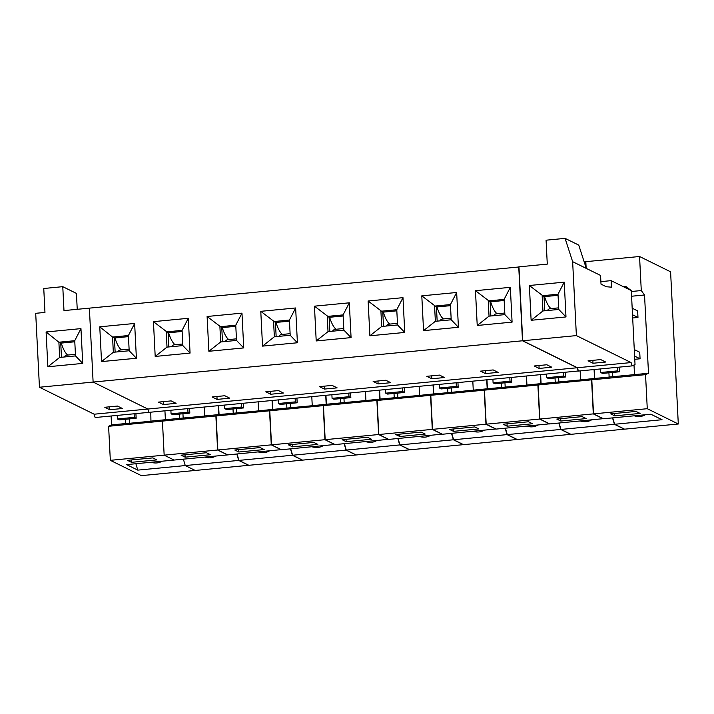 <?xml version="1.0" encoding="UTF-8"?>
<svg xmlns="http://www.w3.org/2000/svg" width="714" height="714" viewBox="0 0 714 714"><rect width="100%" height="100%" fill="white"/><g stroke="black" fill="none" stroke-linecap="round" stroke-linejoin="round"><path stroke-width="1.07" d="M578.385 370.985L148.807 412.371L147.834 409.042L148.807 412.371L95.14 417.529L94.159 414.209L39.449 387.238L35.7 313.312L44.964 312.42L43.759 288.501L62.77 286.671L63.983 310.59L89.375 308.145L93.115 382.07L147.834 409.042L94.159 414.209M518.98 266.974L89.375 308.145L93.115 382.07L39.449 387.238M117.462 406.052L122.433 408.506L109.751 409.72L104.788 407.275L117.462 406.052M82.726 363.408L47.856 366.764L46.098 331.974L80.959 328.618L82.726 363.408L75.514 355.911L59.664 357.437L58.887 342.22L46.098 331.974M77.237 309.314L76.425 293.4L62.77 286.671M109.751 409.72L109.608 406.81M61.466 357.268L60.752 343.139L58.887 342.22L74.738 340.694L80.959 328.618M74.738 340.694L75.514 355.911M47.856 366.764L59.664 357.437M150.779 412.174L150.94 421.224L125.584 423.661L125.664 419.279M125.878 423.527L111.562 424.901L111.107 415.994M111.562 424.901L108.599 426.285L162.435 421.108L165.389 419.725L151.234 421.09M218.386 405.677L218.832 414.584L215.878 415.967L217.6 450.016L227.534 454.916L174.091 460.057L164.158 455.157L162.435 421.108L165.389 419.725L164.934 410.818L165.389 419.725L179.544 418.359L179.33 414.111M60.752 343.139L74.791 341.792M131.474 462.324L127.44 460.334L152.796 457.897L156.83 459.887L131.474 462.324L131.349 459.959M129.493 423.286L129.27 418.931M117.212 415.405L117.391 418.975L119.256 419.894L136.16 418.261L135.919 413.602M134.116 413.781L134.294 417.351L136.16 418.261M117.391 418.975L134.294 417.351M64.117 357.009A35.281 9.55 -95.5 0 1 66.795 355.153L75.425 354.322M135.883 463.725L137.766 470.124L185.256 465.564L183.373 459.156L185.256 465.564L195.19 470.455L185.256 465.564L238.708 460.423L248.633 465.314L141.363 475.631L110.331 460.334L108.599 426.285M61.261 343.086A35.281 9.55 84.5 0 0 67.768 355.054M137.766 470.124L126.601 464.618L174.091 460.057L164.158 455.157L110.331 460.334M150.957 462.279C155.143 463.502 158.865 463.136 162.123 461.199M631.578 296.239L644.537 294.998L641.279 290.553L639.557 256.504L670.589 271.802L678.3 424L647.268 408.703L645.545 374.654L648.499 373.27L644.537 294.998M631.337 291.508L641.279 290.553M547.388 310.536A35.281 9.55 -95.5 0 1 550.057 308.68L558.696 307.85M594.307 369.531L594.762 378.438L591.799 379.821L593.53 413.87L603.455 418.761L650.856 414.209L662.03 419.716L614.629 424.268L624.563 429.168L678.3 424M639.557 256.504L585.819 261.672L586.132 267.911M614.629 424.268L612.746 417.868M544.532 296.613A35.281 9.55 84.5 0 0 551.038 308.582M647.268 408.703L593.53 413.87M614.736 415.851L610.702 413.861L636.058 411.425L640.101 413.415L614.736 415.851L614.62 413.486M648.499 373.27L594.762 378.438M600.474 368.933L600.661 372.503L602.518 373.422L619.422 371.789L619.19 367.139M600.661 372.503L617.565 370.878L619.422 371.789M591.799 379.821L645.545 374.654M634.228 415.807C638.414 417.03 642.136 416.673 645.385 414.736M632.515 314.74L637.977 317.427L637.647 310.911L632.185 308.216M637.977 317.427L632.675 317.98M617.387 367.308L617.565 370.878M634.014 364.988L634.496 374.618M609.14 377.054L608.926 372.806M612.764 376.813L612.541 372.458M544.737 310.795L544.023 296.667L558.062 295.319M634.773 359.294L640.065 358.785L634.612 356.09M640.065 358.785L639.735 352.261L634.282 349.574M558.776 309.448L542.935 310.965L542.158 295.748L558.009 294.222L558.776 309.448L565.988 316.936L531.127 320.291L542.935 310.965M544.023 296.667L529.36 285.502L564.23 282.146L565.988 316.936M586.292 268.41L572.637 261.672L565.086 238.369L578.742 245.098L586.292 268.41L600.572 275.443L601.01 284.136L606.284 286.742L611.452 287.171L611.122 280.647L627.356 288.643L625.723 286.368L623.215 286.609M565.086 238.369L546.076 240.199L547.281 264.118L518.971 266.84L522.71 340.765L577.43 367.737L578.411 371.057L632.077 365.898L631.105 362.569L577.43 367.737M531.127 320.291L529.36 285.502M558.009 294.222L564.23 282.146M593.022 363.248L588.059 360.802L600.733 359.588L605.695 362.034L593.022 363.248L592.87 360.338M625.723 286.368L631.292 290.589L635.032 364.515L632.077 365.898M627.356 288.643L631.292 290.589M600.885 281.628L611.122 280.647M572.637 261.672L576.385 335.598L522.71 340.765M576.385 335.598L631.105 362.569M518.739 266.858L522.487 340.783L93.115 382.07L147.834 409.042L577.198 367.755L578.179 371.075M522.487 340.783L577.198 367.755M171.137 400.893L176.099 403.339L163.426 404.561L158.454 402.116L171.137 400.893M224.803 395.734L229.774 398.18L217.092 399.403L212.129 396.957L224.803 395.734M278.478 390.576L283.44 393.021L270.767 394.235L265.804 391.79L278.478 390.576M332.153 385.408L337.115 387.863L324.433 389.076L319.47 386.631L332.153 385.408M385.819 380.25L390.79 382.695L378.108 383.918L373.145 381.472L385.819 380.25M439.494 375.091L444.456 377.536L431.783 378.759L426.811 376.305L439.494 375.091M493.16 369.932L498.131 372.378L485.449 373.592L480.486 371.146L493.16 369.932M546.835 364.765L551.797 367.21L539.124 368.433L534.152 365.987L546.835 364.765M136.392 358.249L101.531 361.596L99.764 326.816L134.634 323.46L136.392 358.249L129.18 350.752L113.33 352.279L112.562 337.062L99.764 326.816M190.067 353.091L155.197 356.438L153.439 321.648L188.3 318.301L190.067 353.091L182.855 345.594L167.005 347.12L166.237 331.894L182.079 330.377L182.855 345.594M243.733 347.923L208.872 351.279L207.105 316.489L241.975 313.134L243.733 347.923L236.521 340.435L220.68 341.952L219.903 326.735L235.754 325.209L236.521 340.435M297.408 342.765L262.538 346.12L260.78 311.331L295.641 307.975L297.408 342.765L290.196 335.268L274.346 336.794L273.578 321.577L289.42 320.05L290.196 335.268M351.074 337.606L316.213 340.953L314.455 306.172L349.316 302.816L351.074 337.606L343.862 330.109L328.021 331.635L327.244 316.418L343.095 314.892L343.862 330.109M404.749 332.438L369.888 335.794L368.121 301.005L402.991 297.658L404.749 332.438L397.537 324.95L381.687 326.476L380.919 311.25L396.77 309.733L397.537 324.95M458.424 327.28L423.554 330.636L421.796 295.846L456.657 292.49L458.424 327.28L451.212 319.792L435.361 321.309L434.594 306.092L450.436 304.566L451.212 319.792M512.09 322.121L477.229 325.477L475.462 290.687L510.331 287.331L512.09 322.121L504.878 314.624L489.036 316.15L488.26 300.933L504.111 299.407L504.878 314.624M163.426 404.561L163.274 401.652M115.141 352.109L114.427 337.981L112.562 337.062L128.413 335.535L134.634 323.46M128.413 335.535L129.18 350.752M101.531 361.596L113.33 352.279M204.454 407.016L204.606 416.066L179.544 418.359M218.832 414.584L204.9 415.923M114.427 337.981L128.466 336.624M185.14 457.165L181.106 455.175L206.462 452.738L210.496 454.72L185.14 457.165L185.024 454.8M183.168 418.127L182.945 413.763M170.878 410.247L171.065 413.808L172.922 414.727L189.826 413.103L189.594 408.444M187.782 408.622L187.969 412.183L189.826 413.103M171.065 413.808L187.969 412.183M217.6 450.016L164.158 455.157L162.435 421.108L215.878 415.967M238.708 460.423L236.816 454.024M117.792 351.85A35.281 9.55 -95.5 0 1 120.461 349.985L129.1 349.155M114.936 337.927A35.281 9.55 84.5 0 0 121.442 349.896M204.632 457.112C208.818 458.334 212.531 457.977 215.789 456.041M258.298 451.953C262.484 453.176 266.206 452.819 269.464 450.882M168.602 332.769A35.281 9.55 84.5 0 0 175.108 344.737M171.458 346.692A35.281 9.55 -95.5 0 1 174.136 344.826L182.775 343.996M292.374 455.255L302.308 460.155L248.865 465.296L238.931 460.396L292.374 455.255L290.491 448.856M237.048 453.997L238.931 460.396M281.236 449.633L227.757 454.889L217.832 449.998L216.101 415.95L269.544 410.809L271.275 444.858L217.832 449.998M224.553 405.088L224.732 408.649L226.597 409.568L243.501 407.944L243.26 403.285M224.732 408.649L241.635 407.025L243.501 407.944M272.052 400.518L272.507 409.425L258.281 410.907L219.064 414.566L218.609 405.659M234.781 450.016L260.137 447.571L264.171 449.561L238.815 451.998L234.781 450.016M271.275 444.858L281.2 449.749M272.507 409.425L269.544 410.809M216.101 415.95L219.064 414.566M168.807 346.942L168.093 332.813L153.439 321.648M168.093 332.813L182.141 331.466M241.457 403.455L241.635 407.025M258.12 401.857L258.575 410.764M238.815 451.998L238.69 449.633M236.834 412.969L236.62 408.604M233.219 413.201L233.005 408.952M155.197 356.438L167.005 347.12M182.079 330.377L188.3 318.301M217.092 399.403L216.949 396.493M311.973 446.794C316.159 448.017 319.881 447.66 323.13 445.723M222.277 327.601A35.281 9.55 84.5 0 0 228.783 339.569M225.133 341.524A35.281 9.55 -95.5 0 1 227.802 339.668L236.441 338.838M346.049 450.097L355.974 454.996L302.531 460.128L292.606 455.237L346.049 450.097L344.157 443.697M290.714 448.838L292.606 455.237M334.911 444.474L281.432 449.731L271.498 444.84L269.776 410.782L323.219 405.65L324.941 439.699L271.498 444.84M278.219 399.92L278.406 403.49L280.263 404.41L297.167 402.785L296.935 398.126M278.406 403.49L295.31 401.866L297.167 402.785M325.727 395.351L326.173 404.267L311.947 405.739L272.73 409.399L272.284 400.492M288.447 444.849L313.803 442.412L317.846 444.403L292.481 446.839L288.447 444.849M324.941 439.699L334.875 444.59M326.173 404.267L323.219 405.65M269.776 410.782L272.73 409.399M222.482 341.783L221.768 327.655L207.105 316.489M221.768 327.655L235.807 326.307M295.132 398.296L295.31 401.866M311.795 396.698L312.241 405.606M292.481 446.839L292.365 444.474M290.509 407.801L290.286 403.446M286.885 408.042L286.671 403.794M208.872 351.279L220.68 341.952M235.754 325.209L241.975 313.134M270.767 394.235L270.615 391.326M365.639 441.636C369.825 442.85 373.547 442.493 376.805 440.556M275.952 322.442A35.281 9.55 84.5 0 0 282.458 334.411M278.799 336.365A35.281 9.55 -95.5 0 1 281.477 334.509L290.116 333.679M399.715 444.938L409.649 449.829L356.206 454.97L346.272 450.079L399.715 444.938L397.832 438.539M344.389 443.68L346.272 450.079M388.577 439.315L335.098 444.572L325.173 439.672L323.451 405.623L376.894 400.483L378.616 434.531L325.173 439.672M331.894 394.762L332.072 398.332L333.938 399.242L350.842 397.618L350.61 392.959M332.072 398.332L348.976 396.698L350.842 397.618M379.393 390.192L379.848 399.099L365.622 400.581L326.405 404.24L325.95 395.333M342.122 439.69L367.478 437.254L371.512 439.244L346.156 441.68L342.122 439.69M378.616 434.531L388.55 439.431M379.848 399.099L376.894 400.483M323.451 405.623L326.405 404.24M276.157 336.624L275.434 322.496L260.78 311.331M275.434 322.496L289.482 321.139M348.798 393.137L348.976 396.698M365.461 391.531L365.916 400.438M346.156 441.68L346.04 439.315M344.175 402.642L343.961 398.278M340.56 402.883L340.346 398.626M262.538 346.12L274.346 336.794M289.42 320.05L295.641 307.975M324.433 389.076L324.29 386.167M419.314 436.468C423.5 437.691 427.222 437.334 430.48 435.397M329.618 317.284A35.281 9.55 84.5 0 0 336.124 329.252M332.474 331.207A35.281 9.55 -95.5 0 1 335.152 329.341L343.782 328.511M453.39 439.779L463.315 444.67L409.872 449.811L399.947 444.911L453.39 439.779L451.507 433.38M398.055 438.512L399.947 444.911M442.252 434.148L388.773 439.405L378.839 434.514L377.117 400.465L430.56 395.324L432.291 429.373L378.839 434.514M385.569 389.603L385.747 393.164L387.604 394.083L404.517 392.459L404.276 387.8M385.747 393.164L402.651 391.54L404.517 392.459M433.068 385.033L433.514 393.941L419.296 395.422L380.071 399.081L379.625 390.174M395.797 434.531L421.153 432.086L425.187 434.076L399.831 436.513L395.797 434.531M432.291 429.373L442.216 434.273M433.514 393.941L430.56 395.324M377.117 400.465L380.071 399.081M329.823 331.457L329.109 317.328L314.455 306.172M329.109 317.328L343.148 315.981M402.473 387.979L402.651 391.54M419.136 386.372L419.591 395.279M399.831 436.513L399.706 434.157M397.85 397.484L397.627 393.119M394.235 397.716L394.012 393.468M316.213 340.953L328.021 331.635M343.095 314.892L349.316 302.816M378.108 383.918L377.956 381.008M472.989 431.31C477.175 432.532 480.888 432.175 484.146 430.239M383.293 312.125A35.281 9.55 84.5 0 0 389.799 324.094M386.149 326.048A35.281 9.55 -95.5 0 1 388.818 324.183L397.457 323.353M507.056 434.612L516.99 439.512L463.547 444.652L453.613 439.753L507.056 434.612L505.173 428.213M451.73 433.353L453.613 439.753M495.918 428.989L442.448 434.246L432.514 429.355L430.792 395.306L484.235 390.165L485.957 424.214L432.514 429.355M439.235 384.435L439.413 388.005L441.279 388.925L458.183 387.3L457.951 382.642M439.413 388.005L456.326 386.381L458.183 387.3M486.734 379.875L487.189 388.782L447.607 392.7L433.746 393.923L433.291 385.007M449.463 429.364L474.819 426.927L478.853 428.918L453.497 431.354L449.463 429.364M485.957 424.214L495.891 429.105M487.189 388.782L484.235 390.165M430.792 395.306L433.746 393.923M383.498 326.298L382.784 312.17L368.121 301.005M382.784 312.17L396.823 310.822M456.139 382.811L456.326 386.381M472.811 381.214L473.257 390.121M453.497 431.354L453.381 428.989M451.525 392.316L451.302 387.961M447.901 392.557L447.687 388.309M369.888 335.794L381.687 326.476M396.77 309.733L402.991 297.658M431.783 378.759L431.631 375.841M526.655 426.151C530.841 427.374 534.563 427.017 537.821 425.08M436.959 306.958A35.281 9.55 84.5 0 0 443.465 318.926M439.815 320.881A35.281 9.55 -95.5 0 1 442.493 319.024L451.132 318.194M560.731 429.453L570.664 434.353L517.222 439.485L507.288 434.594L560.731 429.453L558.848 423.054M505.405 428.195L507.288 434.594M549.593 423.83L496.114 429.087L486.189 424.187L484.458 390.139L537.901 385.007L539.632 419.056L486.189 424.187M492.91 379.277L493.088 382.847L494.954 383.766L511.858 382.133L511.617 377.483M493.088 382.847L509.992 381.222L511.858 382.133M540.409 374.707L540.864 383.623L526.637 385.096L487.412 388.755L486.966 379.848M503.138 424.205L528.494 421.769L532.528 423.759L507.172 426.196L503.138 424.205M539.632 419.056L549.557 423.946M540.864 383.623L537.901 385.007M484.458 390.139L487.412 388.755M437.164 321.139L436.45 307.011L421.796 295.846M436.45 307.011L450.489 305.663M509.814 377.652L509.992 381.222M526.477 376.046L526.932 384.962M507.172 426.196L507.047 423.83M505.191 387.158L504.968 382.802M501.576 387.399L501.362 383.15M423.554 330.636L435.361 321.309M450.436 304.566L456.657 292.49M485.449 373.592L485.306 370.682M580.33 420.992C584.516 422.206 588.238 421.849 591.487 419.912M490.634 301.799A35.281 9.55 84.5 0 0 497.14 313.767M493.49 315.722A35.281 9.55 -95.5 0 1 496.159 313.865L504.798 313.027M614.406 424.294L624.331 429.185L570.888 434.326L560.963 429.435L614.406 424.294L612.514 417.895M559.071 423.036L560.963 429.435M603.268 418.672L549.789 423.929L539.855 419.029L538.133 384.98L591.576 379.839L593.298 413.888L539.855 419.029M585.828 261.806L584.159 261.833M585.587 261.69L585.864 267.081M546.576 374.118L546.763 377.688L548.62 378.598L565.524 376.974L565.292 372.315M546.763 377.688L563.667 376.055L565.524 376.974M594.084 369.549L594.53 378.456L580.303 379.937L541.087 383.596L540.641 374.689M556.804 419.047L582.16 416.61L586.194 418.591L560.838 421.037L556.804 419.047M593.298 413.888L603.232 418.788M594.53 378.456L591.576 379.839M538.133 384.98L541.087 383.596M490.839 315.981L490.125 301.852L475.462 290.687M490.125 301.852L504.164 300.496M563.48 372.494L563.667 376.055M580.152 370.887L580.598 379.794M560.838 421.037L560.722 418.672M558.866 381.999L558.643 377.635M555.242 382.24L555.028 377.983M477.229 325.477L489.036 316.15M504.111 299.407L510.331 287.331M539.124 368.433L538.972 365.523"/></g></svg>
